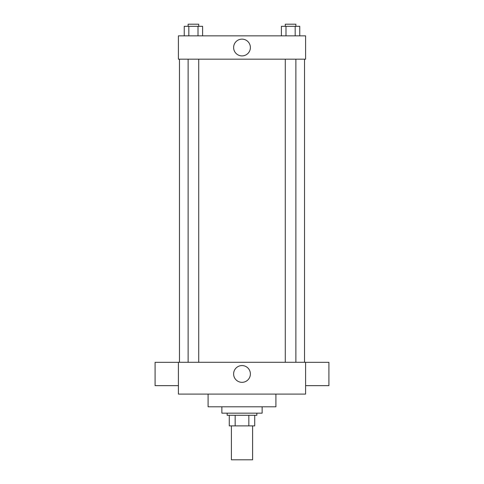 <?xml version="1.0" encoding="UTF-8"?>
<svg xmlns="http://www.w3.org/2000/svg" width="484" height="484" viewBox="0 0 484 484"><rect width="100%" height="100%" fill="white"/><g stroke="black" fill="none" stroke-linecap="round" stroke-linejoin="round"><path stroke-width="0.73" d="M231.4 425.884L231.4 459.8L252.6 459.8L252.6 425.884M248.837 415.284L248.837 425.884L229.283 425.884L229.283 415.284M248.837 425.884L254.717 425.884L254.717 415.284L254.717 425.884M256.841 413.167L256.841 415.284L227.159 415.284L227.159 413.167M235.163 415.284L235.163 425.884M221.866 406.808L221.866 413.167L262.134 413.167L262.134 406.808M208.084 394.091L208.084 406.808L275.916 406.808L275.916 394.091M305.592 394.091L178.408 394.091L178.408 362.292L305.592 362.292L305.592 394.091M233.615 373.95A8.385 8.385 0 0 1 246.193 366.69A8.385 8.385 0 0 1 246.193 381.211A8.385 8.385 0 0 1 233.615 373.95M305.592 362.328L328.908 362.328L328.908 385.645L305.592 385.645M178.408 385.645L155.092 385.645L155.092 362.328L178.408 362.328M305.592 59.175L178.408 59.175L178.408 35.858L305.592 35.858L305.592 59.175M250.385 47.517A8.385 8.385 0 0 1 237.807 54.777A8.385 8.385 0 0 1 237.807 40.257A8.385 8.385 0 0 1 250.385 47.517M299.759 35.858L299.759 26.317L281.404 26.317L281.404 35.858M295.173 26.317L295.173 35.858M285.996 26.317L285.996 35.858M285.282 26.317L285.282 24.2L295.881 24.2L295.881 26.317M202.596 35.858L202.596 26.317L184.241 26.317L184.241 35.858M198.004 26.317L198.004 35.858M188.827 26.317L188.827 35.858M188.119 26.317L188.119 24.2L198.718 24.2L198.718 26.317M179.467 59.175L179.467 362.292M304.533 59.175L304.533 362.292M295.881 362.292L295.881 59.175M285.282 362.292L285.282 59.175M188.119 59.175L188.119 362.292M198.718 59.175L198.718 362.292"/></g></svg>
